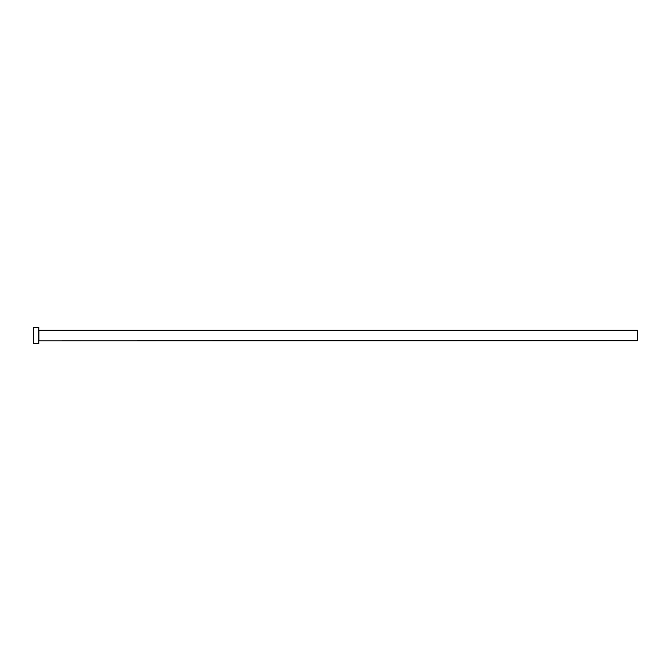 <?xml version="1.0" encoding="UTF-8"?>
<svg xmlns="http://www.w3.org/2000/svg" width="671" height="671" viewBox="0 0 671 671"><rect width="100%" height="100%" fill="white"/><g stroke="black" fill="none" stroke-linecap="round" stroke-linejoin="round"><path stroke-width="0.5" stroke-dasharray="3.35 2.52" d="M38.792 343.728L38.792 327.272M637.45 340.742L637.45 330.258M33.55 343.728L33.55 327.272M38.792 335.5L38.792 340.885L38.792 335.5M38.935 340.742L38.935 330.258"/><path stroke-width="1.01" d="M38.935 340.742L38.935 330.258L637.45 330.258L637.45 340.742L38.792 340.885M38.792 335.5L38.792 343.728L33.55 343.728L33.55 327.272L38.792 327.272L38.792 335.5"/></g></svg>
